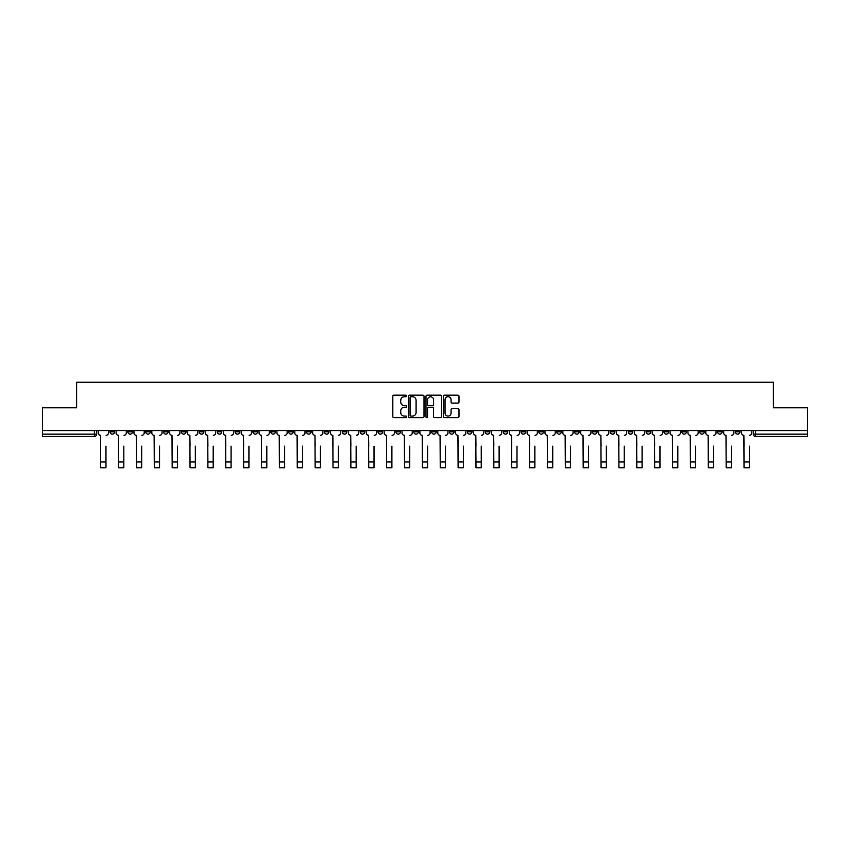 <?xml version="1.0" encoding="UTF-8"?>
<svg xmlns="http://www.w3.org/2000/svg" width="850" height="850" viewBox="0 0 850 850"><rect width="100%" height="100%" fill="white"/><g stroke="black" fill="none" stroke-linecap="round" stroke-linejoin="round"><path stroke-width="1.27" d="M406.672 395.951A0.786 0.786 0 0 0 405.886 395.165L393.933 395.165A1.126 1.126 0 0 0 392.817 396.291L392.817 416.532A1.126 1.126 0 0 0 393.933 417.658L405.886 417.658A0.786 0.786 0 0 0 406.672 416.872A0.786 0.786 0 0 0 405.886 416.086L404.334 416.086A3.602 3.602 0 0 1 400.743 412.484L400.743 410.794A3.602 3.602 0 0 1 404.334 407.203L405.886 407.203A0.786 0.786 0 0 0 406.672 406.417A0.786 0.786 0 0 0 405.886 405.631L404.334 405.631A3.602 3.602 0 0 1 400.743 402.029L400.743 400.339A3.602 3.602 0 0 1 404.334 396.748L405.886 396.748A0.786 0.786 0 0 0 406.672 395.951M699.699 430.589L699.699 431.842L704.289 431.842A2.295 2.295 0 0 1 701.994 434.138A2.295 2.295 0 0 1 699.699 431.842L699.699 430.589M592.482 430.589L592.482 431.842L597.061 431.842A2.295 2.295 0 0 1 594.766 434.138A2.295 2.295 0 0 1 592.482 431.842L592.482 430.589M574.611 430.589L574.611 431.842L579.19 431.842A2.295 2.295 0 0 1 576.895 434.138A2.295 2.295 0 0 1 574.611 431.842L574.611 430.589M467.383 430.589L467.383 431.842L471.962 431.842A2.295 2.295 0 0 1 469.678 434.138A2.295 2.295 0 0 1 467.383 431.842L467.383 430.589M449.512 430.589L449.512 431.842L454.102 431.842A2.295 2.295 0 0 1 451.807 434.138A2.295 2.295 0 0 1 449.512 431.842L449.512 430.589M431.641 430.589L431.641 431.842L436.231 431.842A2.295 2.295 0 0 1 433.936 434.138A2.295 2.295 0 0 1 431.641 431.842L431.641 430.589M395.898 430.589L395.898 431.842L400.488 431.842A2.295 2.295 0 0 1 398.193 434.138A2.295 2.295 0 0 1 395.898 431.842L395.898 430.589M360.166 431.842L360.166 430.589L360.166 431.842A2.295 2.295 0 0 0 362.451 434.138A2.295 2.295 0 0 1 360.166 431.842L364.746 431.842A2.295 2.295 0 0 1 362.451 434.138A2.295 2.295 0 0 0 364.746 431.842L364.746 430.589L364.746 431.842M342.295 431.842L342.295 430.589L342.295 431.842A2.295 2.295 0 0 0 344.579 434.138A2.295 2.295 0 0 1 342.295 431.842L346.874 431.842A2.295 2.295 0 0 1 344.579 434.138M324.424 431.842L324.424 430.589L324.424 431.842A2.295 2.295 0 0 0 326.708 434.138A2.295 2.295 0 0 1 324.424 431.842L329.003 431.842A2.295 2.295 0 0 1 326.708 434.138A2.295 2.295 0 0 0 329.003 431.842L329.003 430.589L329.003 431.842M306.553 430.589L306.553 431.842L311.132 431.842A2.295 2.295 0 0 1 308.837 434.138A2.295 2.295 0 0 1 306.553 431.842L306.553 430.589M288.681 430.589L288.681 431.842L293.261 431.842A2.295 2.295 0 0 1 290.966 434.138A2.295 2.295 0 0 1 288.681 431.842L288.681 430.589M270.81 430.589L270.81 431.842L275.389 431.842A2.295 2.295 0 0 1 273.105 434.138A2.295 2.295 0 0 1 270.81 431.842L270.81 430.589M252.939 431.842L252.939 430.589L252.939 431.842A2.295 2.295 0 0 0 255.234 434.138A2.295 2.295 0 0 1 252.939 431.842L257.518 431.842A2.295 2.295 0 0 1 255.234 434.138M217.196 431.842L217.196 430.589L217.196 431.842A2.295 2.295 0 0 0 219.491 434.138A2.295 2.295 0 0 1 217.196 431.842L221.776 431.842A2.295 2.295 0 0 1 219.491 434.138A2.295 2.295 0 0 0 221.776 431.842L221.776 430.589L221.776 431.842M199.325 431.842L199.325 430.589L199.325 431.842A2.295 2.295 0 0 0 201.62 434.138A2.295 2.295 0 0 1 199.325 431.842L203.904 431.842A2.295 2.295 0 0 1 201.62 434.138A2.295 2.295 0 0 0 203.904 431.842L203.904 430.589L203.904 431.842M181.454 431.842L181.454 430.589L181.454 431.842A2.295 2.295 0 0 0 183.749 434.138A2.295 2.295 0 0 1 181.454 431.842L186.033 431.842A2.295 2.295 0 0 1 183.749 434.138A2.295 2.295 0 0 0 186.033 431.842L186.033 430.589L186.033 431.842M163.583 431.842L163.583 430.589L163.583 431.842A2.295 2.295 0 0 0 165.877 434.138A2.295 2.295 0 0 1 163.583 431.842L168.162 431.842A2.295 2.295 0 0 1 165.877 434.138M145.711 431.842L145.711 430.589L145.711 431.842A2.295 2.295 0 0 0 148.006 434.138A2.295 2.295 0 0 1 145.711 431.842L150.301 431.842A2.295 2.295 0 0 1 148.006 434.138A2.295 2.295 0 0 0 150.301 431.842L150.301 430.589L150.301 431.842M127.84 431.842L127.84 430.589L127.84 431.842A2.295 2.295 0 0 0 130.135 434.138A2.295 2.295 0 0 1 127.84 431.842L132.43 431.842A2.295 2.295 0 0 1 130.135 434.138A2.295 2.295 0 0 0 132.43 431.842L132.43 430.589L132.43 431.842M457.863 403.091A1.126 1.126 0 0 0 458.989 401.976L458.989 396.291A1.126 1.126 0 0 0 457.863 395.165L444.592 395.165A1.126 1.126 0 0 0 443.466 396.291L443.466 416.532A1.126 1.126 0 0 0 444.592 417.658L457.863 417.658A1.126 1.126 0 0 0 458.989 416.532L458.989 409.679A1.126 1.126 0 0 0 457.863 408.553L452.179 408.553A1.126 1.126 0 0 0 451.063 409.679L451.063 413.079A3.007 3.007 0 0 1 448.056 416.086A3.007 3.007 0 0 1 445.039 413.079L445.039 399.755A3.007 3.007 0 0 1 448.056 396.748A3.007 3.007 0 0 1 451.063 399.755L451.063 401.976A1.126 1.126 0 0 0 452.179 403.091L457.863 403.091M42.5 430.589L42.5 407.788L76.638 407.788L76.638 382.245L773.362 382.245L773.362 407.788L807.5 407.788L807.5 430.589L42.5 430.589L42.5 434.138L96.688 434.138L96.688 430.589L96.688 434.138A2.295 2.295 0 0 1 94.392 436.422L42.5 436.422L42.5 434.138M424.012 396.291A1.126 1.126 0 0 0 422.896 395.165L409.626 395.165A1.126 1.126 0 0 0 408.499 396.291L408.499 416.532A1.126 1.126 0 0 0 409.626 417.658L422.896 417.658A1.126 1.126 0 0 0 424.012 416.532L424.012 396.291M427.104 395.165L440.374 395.165A1.126 1.126 0 0 1 441.501 396.291L441.501 416.532A1.126 1.126 0 0 1 440.374 417.658L434.701 417.658A1.126 1.126 0 0 1 433.574 416.532L433.574 408.329A1.126 1.126 0 0 0 432.448 407.203L428.687 407.203A1.126 1.126 0 0 0 427.561 408.329L427.561 416.872A0.786 0.786 0 0 1 426.774 417.658A0.786 0.786 0 0 1 425.988 416.872L425.988 396.291A1.126 1.126 0 0 1 427.104 395.165M753.312 430.589L753.312 434.138L807.5 434.138L807.5 436.422L755.607 436.422A2.295 2.295 0 0 1 753.312 434.138M807.5 430.589L807.5 434.138M740.031 430.589L740.031 431.842A2.295 2.295 0 0 1 737.736 434.138A2.295 2.295 0 0 1 735.441 431.842A2.295 2.295 0 0 0 737.736 434.138M735.441 430.589L735.441 431.842L740.031 431.842M722.16 430.589L722.16 431.842A2.295 2.295 0 0 1 719.865 434.138A2.295 2.295 0 0 1 717.57 431.842L722.16 431.842M717.57 430.589L717.57 431.842M704.289 430.589L704.289 431.842A2.295 2.295 0 0 1 701.994 434.138M686.418 430.589L686.418 431.842A2.295 2.295 0 0 1 684.122 434.138A2.295 2.295 0 0 1 681.838 431.842L686.418 431.842M681.838 430.589L681.838 431.842M668.546 430.589L668.546 431.842A2.295 2.295 0 0 1 666.251 434.138A2.295 2.295 0 0 1 663.967 431.842L668.546 431.842M663.967 430.589L663.967 431.842M650.675 430.589L650.675 431.842A2.295 2.295 0 0 1 648.38 434.138A2.295 2.295 0 0 1 646.096 431.842A2.295 2.295 0 0 0 648.38 434.138M646.096 430.589L646.096 431.842L650.675 431.842M632.804 430.589L632.804 431.842A2.295 2.295 0 0 1 630.509 434.138A2.295 2.295 0 0 1 628.224 431.842L632.804 431.842M628.224 430.589L628.224 431.842M614.933 430.589L614.933 431.842A2.295 2.295 0 0 1 612.638 434.138A2.295 2.295 0 0 1 610.353 431.842L614.933 431.842M610.353 430.589L610.353 431.842M597.061 430.589L597.061 431.842M579.19 430.589L579.19 431.842L579.19 430.589M561.319 430.589L561.319 431.842A2.295 2.295 0 0 1 559.034 434.138A2.295 2.295 0 0 1 556.739 431.842L561.319 431.842M556.739 430.589L556.739 431.842M543.447 430.589L543.447 431.842A2.295 2.295 0 0 1 541.163 434.138A2.295 2.295 0 0 1 538.868 431.842L543.447 431.842M538.868 430.589L538.868 431.842M525.576 430.589L525.576 431.842A2.295 2.295 0 0 1 523.292 434.138A2.295 2.295 0 0 1 520.997 431.842L525.576 431.842M520.997 430.589L520.997 431.842M507.705 430.589L507.705 431.842A2.295 2.295 0 0 1 505.421 434.138A2.295 2.295 0 0 1 503.126 431.842L507.705 431.842M503.126 430.589L503.126 431.842M489.834 430.589L489.834 431.842A2.295 2.295 0 0 1 487.549 434.138A2.295 2.295 0 0 1 485.254 431.842L489.834 431.842M485.254 430.589L485.254 431.842M471.962 430.589L471.962 431.842A2.295 2.295 0 0 1 469.678 434.138M454.102 430.589L454.102 431.842M436.231 431.842L436.231 430.589L436.231 431.842A2.295 2.295 0 0 1 433.936 434.138M418.359 430.589L418.359 431.842A2.295 2.295 0 0 1 416.064 434.138A2.295 2.295 0 0 1 413.769 431.842A2.295 2.295 0 0 0 416.064 434.138A2.295 2.295 0 0 0 418.359 431.842L413.769 431.842L413.769 430.589M400.488 431.842L400.488 430.589L400.488 431.842A2.295 2.295 0 0 1 398.193 434.138M382.617 430.589L382.617 431.842A2.295 2.295 0 0 1 380.322 434.138A2.295 2.295 0 0 1 378.038 431.842A2.295 2.295 0 0 0 380.322 434.138M378.038 430.589L378.038 431.842L382.617 431.842M346.874 430.589L346.874 431.842L346.874 430.589M311.132 431.842L311.132 430.589L311.132 431.842A2.295 2.295 0 0 1 308.837 434.138M293.261 431.842L293.261 430.589L293.261 431.842A2.295 2.295 0 0 1 290.966 434.138M275.389 431.842L275.389 430.589L275.389 431.842A2.295 2.295 0 0 1 273.105 434.138M257.518 430.589L257.518 431.842L257.518 430.589M239.647 431.842L239.647 430.589L239.647 431.842A2.295 2.295 0 0 1 237.363 434.138A2.295 2.295 0 0 1 235.067 431.842L239.647 431.842A2.295 2.295 0 0 1 237.363 434.138M235.067 430.589L235.067 431.842M168.162 430.589L168.162 431.842L168.162 430.589M114.559 430.589L114.559 431.842A2.295 2.295 0 0 1 112.264 434.138A2.295 2.295 0 0 1 109.969 431.842A2.295 2.295 0 0 0 112.264 434.138A2.295 2.295 0 0 0 114.559 431.842L114.559 430.589M109.969 430.589L109.969 431.842L114.559 431.842M94.392 430.589L94.392 436.422A2.295 2.295 0 0 0 96.688 434.138M410.858 396.748A0.786 0.786 0 0 0 410.072 397.534L410.072 415.299A0.786 0.786 0 0 0 410.858 416.086L412.494 416.086A3.602 3.602 0 0 0 416.086 412.484L416.086 400.339A3.602 3.602 0 0 0 412.494 396.748L410.858 396.748M433.574 399.808A3.007 3.007 0 0 0 430.567 396.801A3.007 3.007 0 0 0 427.561 399.808L427.561 404.504A1.126 1.126 0 0 0 428.687 405.631L432.448 405.631A1.126 1.126 0 0 0 433.574 404.504L433.574 399.808M98.228 432.99L98.228 430.589L98.228 432.99A2.295 2.295 0 0 0 100.523 435.285L100.693 446.165M100.523 435.285L100.693 467.755L105.963 467.755L105.963 446.165M108.428 432.99L108.428 430.589L108.428 432.99A2.295 2.295 0 0 1 106.133 435.285M116.099 432.99L116.099 430.589L116.099 432.99A2.295 2.295 0 0 0 118.394 435.285L118.564 446.165M118.394 435.285L118.564 467.755L123.834 467.755L123.834 446.165M126.299 432.99L126.299 430.589L126.299 432.99A2.295 2.295 0 0 1 124.004 435.285M133.971 432.99L133.971 430.589L133.971 432.99A2.295 2.295 0 0 0 136.266 435.285L136.436 446.165M136.266 435.285L136.436 467.755L141.706 467.755L141.706 446.165M144.171 432.99L144.171 430.589L144.171 432.99A2.295 2.295 0 0 1 141.876 435.285M151.842 432.99L151.842 430.589L151.842 432.99A2.295 2.295 0 0 0 154.137 435.285L154.307 446.165M154.137 435.285L154.307 467.755L159.577 467.755L159.577 446.165M162.042 432.99L162.042 430.589L162.042 432.99A2.295 2.295 0 0 1 159.747 435.285M169.713 432.99L169.713 430.589L169.713 432.99A2.295 2.295 0 0 0 172.008 435.285L172.178 446.165M172.008 435.285L172.178 467.755L177.448 467.755L177.448 446.165M179.913 432.99L179.913 430.589L179.913 432.99A2.295 2.295 0 0 1 177.618 435.285M187.584 432.99L187.584 430.589L187.584 432.99A2.295 2.295 0 0 0 189.879 435.285L190.049 446.165M189.879 435.285L190.049 467.755L195.319 467.755L195.319 446.165M197.784 432.99L197.784 430.589L197.784 432.99A2.295 2.295 0 0 1 195.489 435.285M205.456 432.99L205.456 430.589L205.456 432.99A2.295 2.295 0 0 0 207.751 435.285L207.921 446.165M207.751 435.285L207.921 467.755L213.191 467.755L213.191 446.165M215.645 432.99L215.645 430.589L215.645 432.99A2.295 2.295 0 0 1 213.361 435.285M223.327 432.99L223.327 430.589L223.327 432.99A2.295 2.295 0 0 0 225.622 435.285L225.792 446.165M225.622 435.285L225.792 467.755L231.062 467.755L231.062 446.165M233.516 432.99L233.516 430.589L233.516 432.99A2.295 2.295 0 0 1 231.232 435.285M241.198 432.99L241.198 430.589L241.198 432.99A2.295 2.295 0 0 0 243.482 435.285L243.663 446.165M243.482 435.285L243.663 467.755L248.933 467.755L248.933 446.165M251.387 432.99L251.387 430.589L251.387 432.99A2.295 2.295 0 0 1 249.103 435.285M259.069 432.99L259.069 430.589L259.069 432.99A2.295 2.295 0 0 0 261.354 435.285L261.534 446.165M261.354 435.285L261.534 467.755L266.804 467.755L266.804 446.165M269.259 432.99L269.259 430.589L269.259 432.99A2.295 2.295 0 0 1 266.974 435.285M276.941 432.99L276.941 430.589L276.941 432.99A2.295 2.295 0 0 0 279.225 435.285L279.395 446.165M279.225 435.285L279.395 467.755L284.665 467.755L284.665 446.165M287.13 432.99L287.13 430.589L287.13 432.99A2.295 2.295 0 0 1 284.846 435.285M294.812 432.99L294.812 430.589L294.812 432.99A2.295 2.295 0 0 0 297.096 435.285L297.266 446.165M297.096 435.285L297.266 467.755L302.536 467.755L302.536 446.165M305.001 432.99L305.001 430.589L305.001 432.99A2.295 2.295 0 0 1 302.717 435.285M312.683 432.99L312.683 430.589L312.683 432.99A2.295 2.295 0 0 0 314.967 435.285L315.138 446.165M314.967 435.285L315.138 467.755L320.408 467.755L320.408 446.165M322.873 432.99L322.873 430.589L322.873 432.99A2.295 2.295 0 0 1 320.588 435.285M330.554 432.99L330.554 430.589L330.554 432.99A2.295 2.295 0 0 0 332.839 435.285L333.009 446.165M332.839 435.285L333.009 467.755L338.279 467.755L338.279 446.165M340.744 432.99L340.744 430.589L340.744 432.99A2.295 2.295 0 0 1 338.449 435.285M348.415 432.99L348.415 430.589L348.415 432.99A2.295 2.295 0 0 0 350.71 435.285L350.88 446.165M350.71 435.285L350.88 467.755L356.15 467.755L356.15 446.165M358.615 432.99L358.615 430.589L358.615 432.99A2.295 2.295 0 0 1 356.32 435.285M366.286 432.99L366.286 430.589L366.286 432.99A2.295 2.295 0 0 0 368.581 435.285L368.751 446.165M368.581 435.285L368.751 467.755L374.021 467.755L374.021 446.165M376.486 432.99L376.486 430.589L376.486 432.99A2.295 2.295 0 0 1 374.191 435.285M384.158 432.99L384.158 430.589L384.158 432.99A2.295 2.295 0 0 0 386.453 435.285L386.623 446.165M386.453 435.285L386.623 467.755L391.892 467.755L391.892 446.165M394.358 432.99L394.358 430.589L394.358 432.99A2.295 2.295 0 0 1 392.062 435.285M402.029 432.99L402.029 430.589L402.029 432.99A2.295 2.295 0 0 0 404.324 435.285L404.494 446.165M404.324 435.285L404.494 467.755L409.764 467.755L409.764 446.165M412.229 432.99L412.229 430.589L412.229 432.99A2.295 2.295 0 0 1 409.934 435.285M419.9 432.99L419.9 430.589L419.9 432.99A2.295 2.295 0 0 0 422.195 435.285L422.365 446.165M422.195 435.285L422.365 467.755L427.635 467.755L427.635 446.165M430.1 432.99L430.1 430.589L430.1 432.99A2.295 2.295 0 0 1 427.805 435.285M437.771 432.99L437.771 430.589L437.771 432.99A2.295 2.295 0 0 0 440.066 435.285L440.236 446.165M440.066 435.285L440.236 467.755L445.506 467.755L445.506 446.165M447.971 432.99L447.971 430.589L447.971 432.99A2.295 2.295 0 0 1 445.676 435.285M455.642 432.99L455.642 430.589L455.642 432.99A2.295 2.295 0 0 0 457.938 435.285L458.108 446.165M457.938 435.285L458.108 467.755L463.377 467.755L463.377 446.165M465.842 432.99L465.842 430.589L465.842 432.99A2.295 2.295 0 0 1 463.547 435.285M473.514 432.99L473.514 430.589L473.514 432.99A2.295 2.295 0 0 0 475.809 435.285L475.979 446.165M475.809 435.285L475.979 467.755L481.249 467.755L481.249 446.165M483.714 432.99L483.714 430.589L483.714 432.99A2.295 2.295 0 0 1 481.419 435.285M491.385 432.99L491.385 430.589L491.385 432.99A2.295 2.295 0 0 0 493.68 435.285L493.85 446.165M493.68 435.285L493.85 467.755L499.12 467.755L499.12 446.165M501.585 432.99L501.585 430.589L501.585 432.99A2.295 2.295 0 0 1 499.29 435.285M509.256 432.99L509.256 430.589L509.256 432.99A2.295 2.295 0 0 0 511.551 435.285L511.721 446.165M511.551 435.285L511.721 467.755L516.991 467.755L516.991 446.165M519.446 432.99L519.446 430.589L519.446 432.99A2.295 2.295 0 0 1 517.161 435.285M527.128 432.99L527.128 430.589L527.128 432.99A2.295 2.295 0 0 0 529.412 435.285L529.592 446.165M529.412 435.285L529.592 467.755L534.862 467.755L534.862 446.165M537.317 432.99L537.317 430.589L537.317 432.99A2.295 2.295 0 0 1 535.033 435.285M544.999 432.99L544.999 430.589L544.999 432.99A2.295 2.295 0 0 0 547.283 435.285L547.464 446.165M547.283 435.285L547.464 467.755L552.734 467.755L552.734 446.165M555.188 432.99L555.188 430.589L555.188 432.99A2.295 2.295 0 0 1 552.904 435.285M562.87 432.99L562.87 430.589L562.87 432.99A2.295 2.295 0 0 0 565.154 435.285L565.335 446.165M565.154 435.285L565.335 467.755L570.605 467.755L570.605 446.165M573.059 432.99L573.059 430.589L573.059 432.99A2.295 2.295 0 0 1 570.775 435.285M580.741 432.99L580.741 430.589L580.741 432.99A2.295 2.295 0 0 0 583.026 435.285L583.196 446.165M583.026 435.285L583.196 467.755L588.466 467.755L588.466 446.165M590.931 432.99L590.931 430.589L590.931 432.99A2.295 2.295 0 0 1 588.646 435.285M598.612 432.99L598.612 430.589L598.612 432.99A2.295 2.295 0 0 0 600.897 435.285L601.067 446.165M600.897 435.285L601.067 467.755L606.337 467.755L606.337 446.165M608.802 432.99L608.802 430.589L608.802 432.99A2.295 2.295 0 0 1 606.518 435.285M616.484 432.99L616.484 430.589L616.484 432.99A2.295 2.295 0 0 0 618.768 435.285L618.938 446.165M618.768 435.285L618.938 467.755L624.208 467.755L624.208 446.165M626.673 432.99L626.673 430.589L626.673 432.99A2.295 2.295 0 0 1 624.378 435.285M634.355 432.99L634.355 430.589L634.355 432.99A2.295 2.295 0 0 0 636.639 435.285L636.809 446.165M636.639 435.285L636.809 467.755L642.079 467.755L642.079 446.165M644.544 432.99L644.544 430.589L644.544 432.99A2.295 2.295 0 0 1 642.249 435.285M652.216 432.99L652.216 430.589L652.216 432.99A2.295 2.295 0 0 0 654.511 435.285L654.681 446.165M654.511 435.285L654.681 467.755L659.951 467.755L659.951 446.165M662.416 432.99L662.416 430.589L662.416 432.99A2.295 2.295 0 0 1 660.121 435.285M670.087 432.99L670.087 430.589L670.087 432.99A2.295 2.295 0 0 0 672.382 435.285L672.552 446.165M672.382 435.285L672.552 467.755L677.822 467.755L677.822 446.165M680.287 432.99L680.287 430.589L680.287 432.99A2.295 2.295 0 0 1 677.992 435.285M687.958 432.99L687.958 430.589L687.958 432.99A2.295 2.295 0 0 0 690.253 435.285L690.423 446.165M690.253 435.285L690.423 467.755L695.693 467.755L695.693 446.165M698.158 432.99L698.158 430.589L698.158 432.99A2.295 2.295 0 0 1 695.863 435.285M705.829 432.99L705.829 430.589L705.829 432.99A2.295 2.295 0 0 0 708.124 435.285L708.294 446.165M708.124 435.285L708.294 467.755L713.564 467.755L713.564 446.165M716.029 432.99L716.029 430.589L716.029 432.99A2.295 2.295 0 0 1 713.734 435.285M723.701 432.99L723.701 430.589L723.701 432.99A2.295 2.295 0 0 0 725.996 435.285L726.166 446.165M725.996 435.285L726.166 467.755L731.436 467.755L731.436 446.165M733.901 432.99L733.901 430.589L733.901 432.99A2.295 2.295 0 0 1 731.606 435.285M741.572 432.99L741.572 430.589L741.572 432.99A2.295 2.295 0 0 0 743.867 435.285L744.037 446.165M743.867 435.285L744.037 467.755L749.307 467.755L749.307 446.165M751.772 432.99L751.772 430.589L751.772 432.99A2.295 2.295 0 0 1 749.477 435.285M755.607 430.589L755.607 436.422M105.963 461.975L100.693 461.975M123.834 461.975L118.564 461.975M141.706 461.975L136.436 461.975M159.577 461.975L154.307 461.975M177.448 461.975L172.178 461.975M195.319 461.975L190.049 461.975M213.191 461.975L207.921 461.975M231.062 461.975L225.792 461.975M248.933 461.975L243.663 461.975M266.804 461.975L261.534 461.975M284.665 461.975L279.395 461.975M302.536 461.975L297.266 461.975M320.408 461.975L315.138 461.975M338.279 461.975L333.009 461.975M356.15 461.975L350.88 461.975M374.021 461.975L368.751 461.975M391.892 461.975L386.623 461.975M409.764 461.975L404.494 461.975M427.635 461.975L422.365 461.975M445.506 461.975L440.236 461.975M463.377 461.975L458.108 461.975M481.249 461.975L475.979 461.975M499.12 461.975L493.85 461.975M516.991 461.975L511.721 461.975M534.862 461.975L529.592 461.975M552.734 461.975L547.464 461.975M570.605 461.975L565.335 461.975M588.466 461.975L583.196 461.975M606.337 461.975L601.067 461.975M624.208 461.975L618.938 461.975M642.079 461.975L636.809 461.975M659.951 461.975L654.681 461.975M677.822 461.975L672.552 461.975M695.693 461.975L690.423 461.975M713.564 461.975L708.294 461.975M731.436 461.975L726.166 461.975M749.307 461.975L744.037 461.975"/></g></svg>
